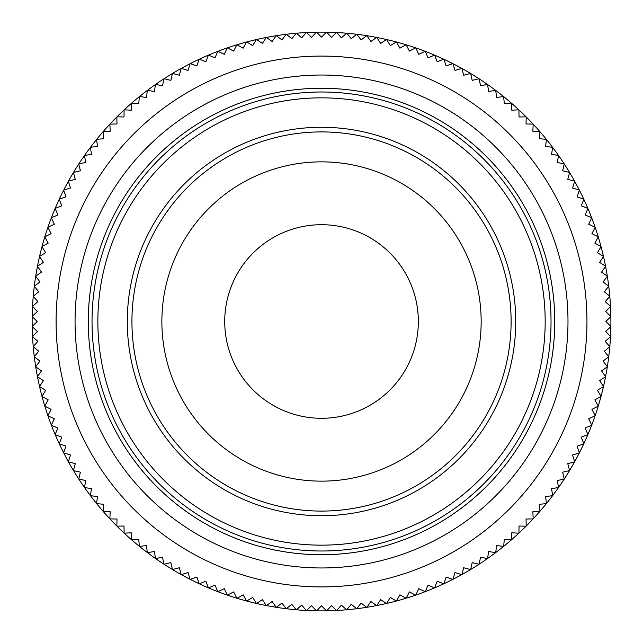<?xml version="1.0" encoding="UTF-8"?>
<svg xmlns="http://www.w3.org/2000/svg" width="643" height="643" viewBox="0 0 643 643"><rect width="100%" height="100%" fill="white"/><g stroke="black" fill="none" stroke-linecap="round" stroke-linejoin="round"><path stroke-width="0.96" d="M131.936 321.5A189.589 189.589 0 0 1 416.318 157.31A189.589 189.589 0 0 1 416.318 485.69A189.589 189.589 0 0 1 131.936 321.5M161.867 321.5A159.657 159.657 0 0 0 401.345 459.761A159.657 159.657 0 0 0 401.345 183.239A159.657 159.657 0 0 0 161.867 321.5M551.027 321.5A229.503 229.503 0 0 1 206.773 520.251A229.503 229.503 0 0 1 206.773 122.749A229.503 229.503 0 0 1 551.027 321.5A229.503 229.503 0 0 1 206.773 520.251A229.503 229.503 0 0 1 206.773 122.749A229.503 229.503 0 0 1 551.027 321.5M610.85 326.491L605.859 321.5L610.85 316.509A289.374 289.374 0 0 1 610.85 326.491A289.374 289.374 0 0 1 610.85 326.612A289.374 289.374 0 0 1 610.496 336.586L605.69 331.426L610.85 326.612M610.85 316.388L605.69 311.574L610.496 306.414A289.374 289.374 0 0 1 610.85 316.388A289.374 289.374 0 0 1 610.85 316.509M610.496 306.293L605.167 301.663L609.797 296.343A289.374 289.374 0 0 1 610.496 306.293A289.374 289.374 0 0 1 610.496 306.414M609.789 296.222L604.299 291.777L608.744 286.296A289.374 289.374 0 0 1 609.789 296.222A289.374 289.374 0 0 1 609.797 296.343M608.728 286.175L603.094 281.931L607.338 276.289A289.374 289.374 0 0 1 608.728 286.175A289.374 289.374 0 0 1 608.744 286.296M607.322 276.168L601.543 272.126L605.585 266.347A289.374 289.374 0 0 1 607.322 276.168A289.374 289.374 0 0 1 607.338 276.289M605.561 266.226L599.646 262.384L603.488 256.469A289.374 289.374 0 0 1 605.561 266.226A289.374 289.374 0 0 1 605.585 266.347M603.464 256.348L597.411 252.715L601.052 246.663A289.374 289.374 0 0 1 603.464 256.348A289.374 289.374 0 0 1 603.488 256.469M601.02 246.542L594.847 243.126L598.263 236.954A289.374 289.374 0 0 1 601.02 246.542A289.374 289.374 0 0 1 601.052 246.663M598.231 236.841L591.946 233.634L595.145 227.349A289.374 289.374 0 0 1 598.231 236.841A289.374 289.374 0 0 1 598.263 236.954M595.105 227.228L588.715 224.246L591.697 217.856A289.374 289.374 0 0 1 595.105 227.228A289.374 289.374 0 0 1 595.145 227.349M591.648 217.744L585.154 214.987L587.911 208.493A289.374 289.374 0 0 1 591.648 217.744A289.374 289.374 0 0 1 591.697 217.856M587.863 208.38L581.28 205.848L583.804 199.258A289.374 289.374 0 0 1 587.863 208.38A289.374 289.374 0 0 1 587.911 208.493M583.756 199.153L577.084 196.854L579.383 190.183A289.374 289.374 0 0 1 583.756 199.153A289.374 289.374 0 0 1 583.804 199.258M579.327 190.071L572.575 188.013L574.641 181.262A289.374 289.374 0 0 1 579.327 190.071A289.374 289.374 0 0 1 579.383 190.183M574.585 181.157L567.769 179.333L569.594 172.517A289.374 289.374 0 0 1 574.585 181.157A289.374 289.374 0 0 1 574.641 181.262M569.529 172.412L562.657 170.821L564.241 163.949A289.374 289.374 0 0 1 569.529 172.412A289.374 289.374 0 0 1 569.594 172.517M564.176 163.844L557.248 162.502L558.598 155.574A289.374 289.374 0 0 1 564.176 163.844A289.374 289.374 0 0 1 564.241 163.949M558.526 155.469L551.557 154.368L552.659 147.4A289.374 289.374 0 0 1 558.526 155.469A289.374 289.374 0 0 1 558.598 155.574M552.586 147.303L545.585 146.443L546.446 139.443A289.374 289.374 0 0 1 552.586 147.303A289.374 289.374 0 0 1 552.659 147.4M546.365 139.346L539.34 138.727L539.951 131.702A289.374 289.374 0 0 1 546.365 139.346A289.374 289.374 0 0 1 546.446 139.443M539.871 131.606L532.83 131.236L533.2 124.195A289.374 289.374 0 0 1 539.871 131.606A289.374 289.374 0 0 1 539.951 131.702M533.111 124.107L526.054 123.978L526.183 116.93A289.374 289.374 0 0 1 533.111 124.107A289.374 289.374 0 0 1 533.2 124.195M526.095 116.841L519.038 116.962L518.917 109.905A289.374 289.374 0 0 1 526.183 116.93M518.829 109.824L511.78 110.194L511.41 103.145A289.374 289.374 0 0 1 518.829 109.824A289.374 289.374 0 0 1 518.917 109.905M511.322 103.065L504.289 103.684L503.678 96.651A289.374 289.374 0 0 1 511.322 103.065A289.374 289.374 0 0 1 511.41 103.145M503.582 96.579L496.581 97.439L495.721 90.438A289.374 289.374 0 0 1 503.582 96.579A289.374 289.374 0 0 1 503.678 96.651M495.624 90.358L488.656 91.467L487.547 84.498A289.374 289.374 0 0 1 495.624 90.358A289.374 289.374 0 0 1 495.721 90.438M487.45 84.426L480.522 85.768L479.18 78.848A289.374 289.374 0 0 1 487.45 84.426A289.374 289.374 0 0 1 487.547 84.498M479.075 78.776L472.195 80.367L470.612 73.495A289.374 289.374 0 0 1 479.075 78.776A289.374 289.374 0 0 1 479.18 78.848M470.507 73.431L463.691 75.255L461.867 68.439A289.374 289.374 0 0 1 470.507 73.431A289.374 289.374 0 0 1 470.612 73.495M461.754 68.383L455.011 70.441L452.945 63.697A289.374 289.374 0 0 1 461.754 68.383A289.374 289.374 0 0 1 461.867 68.439M452.841 63.641L446.17 65.94L443.871 59.269A289.374 289.374 0 0 1 452.841 63.641A289.374 289.374 0 0 1 452.945 63.697M443.758 59.212L437.176 61.744L434.644 55.153A289.374 289.374 0 0 1 443.758 59.212A289.374 289.374 0 0 1 443.871 59.269M434.531 55.105L428.037 57.862L425.28 51.368A289.374 289.374 0 0 1 434.531 55.105A289.374 289.374 0 0 1 434.644 55.153M425.168 51.327L418.77 54.309L415.788 47.912A289.374 289.374 0 0 1 425.168 51.327A289.374 289.374 0 0 1 425.28 51.368M415.675 47.871L409.39 51.078L406.183 44.793A289.374 289.374 0 0 1 415.675 47.871A289.374 289.374 0 0 1 415.788 47.912M406.071 44.753L399.898 48.177L396.474 42.004A289.374 289.374 0 0 1 406.071 44.753A289.374 289.374 0 0 1 406.183 44.793M396.361 41.972L390.309 45.605L386.676 39.561A289.374 289.374 0 0 1 396.361 41.972A289.374 289.374 0 0 1 396.474 42.004M386.556 39.528L380.64 43.37L376.798 37.455A289.374 289.374 0 0 1 386.556 39.528A289.374 289.374 0 0 1 386.676 39.561M376.677 37.431L370.898 41.482L366.848 35.703A289.374 289.374 0 0 1 376.677 37.431A289.374 289.374 0 0 1 376.798 37.455M366.727 35.678L361.093 39.93L356.849 34.296A289.374 289.374 0 0 1 366.727 35.678A289.374 289.374 0 0 1 366.848 35.703M356.728 34.28L351.247 38.717L346.802 33.235A289.374 289.374 0 0 1 356.728 34.28A289.374 289.374 0 0 1 356.849 34.296M346.681 33.227L341.353 37.857L336.723 32.528A289.374 289.374 0 0 1 346.681 33.227A289.374 289.374 0 0 1 346.802 33.235M336.602 32.52L331.442 37.334L326.636 32.174A289.374 289.374 0 0 1 336.602 32.52A289.374 289.374 0 0 1 336.723 32.528M326.507 32.174L321.524 37.157L316.533 32.174A289.374 289.374 0 0 1 326.507 32.174A289.374 289.374 0 0 1 326.636 32.174M316.412 32.174L311.598 37.334L306.438 32.52A289.374 289.374 0 0 1 316.412 32.174A289.374 289.374 0 0 1 316.533 32.174M306.317 32.528L301.688 37.857L296.359 33.227A289.374 289.374 0 0 1 306.317 32.528A289.374 289.374 0 0 1 306.438 32.52M296.238 33.235L291.801 38.717L286.32 34.28A289.374 289.374 0 0 1 296.238 33.235A289.374 289.374 0 0 1 296.359 33.227M286.199 34.296L281.947 39.93L276.313 35.678A289.374 289.374 0 0 1 286.199 34.296A289.374 289.374 0 0 1 286.32 34.28M276.193 35.703L272.15 41.482L266.371 37.431A289.374 289.374 0 0 1 276.193 35.703A289.374 289.374 0 0 1 276.313 35.678M266.25 37.455L262.4 43.37L256.485 39.528A289.374 289.374 0 0 1 266.25 37.455A289.374 289.374 0 0 1 266.371 37.431M256.364 39.561L252.731 45.605L246.687 41.972A289.374 289.374 0 0 1 256.364 39.561A289.374 289.374 0 0 1 256.485 39.528M246.566 42.004L243.15 48.177L236.978 44.753A289.374 289.374 0 0 1 246.687 41.972M236.857 44.793L233.658 51.078L227.373 47.871A289.374 289.374 0 0 1 236.857 44.793A289.374 289.374 0 0 1 236.978 44.753M227.252 47.912L224.27 54.309L217.881 51.327A289.374 289.374 0 0 1 227.252 47.912A289.374 289.374 0 0 1 227.373 47.871M217.76 51.368L215.003 57.862L208.509 55.105A289.374 289.374 0 0 1 217.76 51.368A289.374 289.374 0 0 1 217.881 51.327M208.396 55.153L205.873 61.744L199.282 59.212A289.374 289.374 0 0 1 208.396 55.153A289.374 289.374 0 0 1 208.509 55.105M199.169 59.269L196.879 65.94L190.207 63.641A289.374 289.374 0 0 1 199.169 59.269A289.374 289.374 0 0 1 199.282 59.212M190.095 63.697L188.029 70.441L181.286 68.383A289.374 289.374 0 0 1 190.095 63.697A289.374 289.374 0 0 1 190.207 63.641M181.181 68.439L179.349 75.255L172.533 73.431A289.374 289.374 0 0 1 181.181 68.439A289.374 289.374 0 0 1 181.286 68.383M172.428 73.495L170.845 80.367L163.973 78.776A289.374 289.374 0 0 1 172.428 73.495A289.374 289.374 0 0 1 172.533 73.431M163.869 78.848L162.518 85.768L155.598 84.426A289.374 289.374 0 0 1 163.869 78.848A289.374 289.374 0 0 1 163.973 78.776M155.493 84.498L154.392 91.467L147.424 90.358A289.374 289.374 0 0 1 155.493 84.498A289.374 289.374 0 0 1 155.598 84.426M147.327 90.438L146.467 97.439L139.459 96.579A289.374 289.374 0 0 1 147.327 90.438A289.374 289.374 0 0 1 147.424 90.358M139.37 96.651L138.751 103.684L131.727 103.065A289.374 289.374 0 0 1 139.37 96.651A289.374 289.374 0 0 1 139.459 96.579M131.63 103.145L131.26 110.194L124.212 109.824A289.374 289.374 0 0 1 131.63 103.145A289.374 289.374 0 0 1 131.727 103.065M124.123 109.905L124.003 116.962L116.946 116.841A289.374 289.374 0 0 1 124.123 109.905A289.374 289.374 0 0 1 124.212 109.824M116.865 116.93L116.986 123.978L109.929 124.107A289.374 289.374 0 0 1 116.865 116.93A289.374 289.374 0 0 1 116.946 116.841M109.849 124.195L110.218 131.236L103.169 131.606A289.374 289.374 0 0 1 109.849 124.195A289.374 289.374 0 0 1 109.929 124.107M103.089 131.702L103.708 138.727L96.675 139.346A289.374 289.374 0 0 1 103.089 131.702A289.374 289.374 0 0 1 103.169 131.606M96.603 139.443L97.463 146.443L90.454 147.303A289.374 289.374 0 0 1 96.603 139.443A289.374 289.374 0 0 1 96.675 139.346M90.382 147.4L91.483 154.368L84.514 155.469A289.374 289.374 0 0 1 90.382 147.4A289.374 289.374 0 0 1 90.454 147.303M84.45 155.574L85.792 162.502L78.864 163.844A289.374 289.374 0 0 1 84.45 155.574A289.374 289.374 0 0 1 84.514 155.469M78.8 163.949L80.391 170.821L73.511 172.412A289.374 289.374 0 0 1 78.8 163.949A289.374 289.374 0 0 1 78.864 163.844M73.447 172.517L75.279 179.333L68.463 181.157A289.374 289.374 0 0 1 73.447 172.517A289.374 289.374 0 0 1 73.511 172.412M68.399 181.262L70.465 188.013L63.721 190.071A289.374 289.374 0 0 1 68.399 181.262A289.374 289.374 0 0 1 68.463 181.157M63.665 190.183L65.956 196.854L59.285 199.153A289.374 289.374 0 0 1 63.665 190.183A289.374 289.374 0 0 1 63.721 190.071M59.236 199.258L61.768 205.848L55.177 208.38A289.374 289.374 0 0 1 59.236 199.258A289.374 289.374 0 0 1 59.285 199.153M55.129 208.493L57.886 214.987L51.392 217.744A289.374 289.374 0 0 1 55.129 208.493A289.374 289.374 0 0 1 55.177 208.38M51.352 217.856L54.333 224.246L47.936 227.228A289.374 289.374 0 0 1 51.352 217.856A289.374 289.374 0 0 1 51.392 217.744M47.895 227.349L51.102 233.634L44.809 236.841A289.374 289.374 0 0 1 47.895 227.349A289.374 289.374 0 0 1 47.936 227.228M44.777 236.954L48.201 243.126L42.028 246.542A289.374 289.374 0 0 1 44.777 236.954A289.374 289.374 0 0 1 44.809 236.841M41.996 246.663L45.629 252.715L39.577 256.348A289.374 289.374 0 0 1 41.996 246.663A289.374 289.374 0 0 1 42.028 246.542M39.553 256.469L43.394 262.384L37.479 266.226A289.374 289.374 0 0 1 39.553 256.469A289.374 289.374 0 0 1 39.577 256.348M37.455 266.347L41.506 272.126L35.719 276.168A289.374 289.374 0 0 1 37.455 266.347A289.374 289.374 0 0 1 37.479 266.226M35.703 276.289L39.946 281.931L34.312 286.175A289.374 289.374 0 0 1 35.703 276.289A289.374 289.374 0 0 1 35.719 276.168M34.296 286.296L38.741 291.777L33.259 296.222A289.374 289.374 0 0 1 34.296 286.296A289.374 289.374 0 0 1 34.312 286.175M33.243 296.343L37.873 301.663L32.552 306.293A289.374 289.374 0 0 1 33.243 296.343A289.374 289.374 0 0 1 33.259 296.222M32.544 306.414L37.358 311.574L32.198 316.388A289.374 289.374 0 0 1 32.544 306.414A289.374 289.374 0 0 1 32.552 306.293M32.19 316.509L37.181 321.5L32.19 326.491A289.374 289.374 0 0 1 32.19 316.509A289.374 289.374 0 0 1 32.198 316.388M32.198 326.612L37.358 331.426L32.544 336.586A289.374 289.374 0 0 1 32.198 326.612A289.374 289.374 0 0 1 32.19 326.491M32.552 336.707L37.873 341.337L33.243 346.657A289.374 289.374 0 0 1 32.552 336.707A289.374 289.374 0 0 1 32.544 336.586M33.259 346.778L38.741 351.223L34.296 356.704A289.374 289.374 0 0 1 33.259 346.778A289.374 289.374 0 0 1 33.243 346.657M34.312 356.825L39.946 361.069L35.703 366.711A289.374 289.374 0 0 1 34.312 356.825A289.374 289.374 0 0 1 34.296 356.704M35.719 366.831L41.506 370.874L37.455 376.653A289.374 289.374 0 0 1 35.719 366.831A289.374 289.374 0 0 1 35.703 366.711M37.479 376.774L43.394 380.616L39.553 386.531A289.374 289.374 0 0 1 37.479 376.774A289.374 289.374 0 0 1 37.455 376.653M39.577 386.652L45.629 390.285L41.996 396.337A289.374 289.374 0 0 1 39.577 386.652A289.374 289.374 0 0 1 39.553 386.531M42.028 396.458L48.201 399.874L44.777 406.046A289.374 289.374 0 0 1 41.996 396.337M44.809 406.159L51.102 409.366L47.895 415.651A289.374 289.374 0 0 1 44.809 406.159A289.374 289.374 0 0 1 44.777 406.046M47.936 415.772L54.333 418.754L51.352 425.144A289.374 289.374 0 0 1 47.936 415.772A289.374 289.374 0 0 1 47.895 415.651M51.392 425.256L57.886 428.013L55.129 434.507A289.374 289.374 0 0 1 51.392 425.256A289.374 289.374 0 0 1 51.352 425.144M55.177 434.62L61.768 437.152L59.236 443.742A289.374 289.374 0 0 1 55.177 434.62A289.374 289.374 0 0 1 55.129 434.507M59.285 443.847L65.956 446.146L63.665 452.817A289.374 289.374 0 0 1 59.285 443.847A289.374 289.374 0 0 1 59.236 443.742M63.721 452.929L70.465 454.987L68.399 461.738A289.374 289.374 0 0 1 63.721 452.929A289.374 289.374 0 0 1 63.665 452.817M68.463 461.843L75.279 463.667L73.447 470.483A289.374 289.374 0 0 1 68.463 461.843A289.374 289.374 0 0 1 68.399 461.738M73.511 470.588L80.391 472.179L78.8 479.051A289.374 289.374 0 0 1 73.511 470.588A289.374 289.374 0 0 1 73.447 470.483M78.864 479.156L85.792 480.498L84.45 487.426A289.374 289.374 0 0 1 78.864 479.156A289.374 289.374 0 0 1 78.8 479.051M84.514 487.531L91.483 488.632L90.382 495.6A289.374 289.374 0 0 1 84.514 487.531A289.374 289.374 0 0 1 84.45 487.426M90.454 495.697L97.463 496.557L96.603 503.557A289.374 289.374 0 0 1 90.454 495.697A289.374 289.374 0 0 1 90.382 495.6M96.675 503.654L103.708 504.273L103.089 511.298A289.374 289.374 0 0 1 96.675 503.654A289.374 289.374 0 0 1 96.603 503.557M103.169 511.394L110.218 511.764L109.849 518.805A289.374 289.374 0 0 1 103.169 511.394A289.374 289.374 0 0 1 103.089 511.298M109.929 518.893L116.986 519.022L116.865 526.07A289.374 289.374 0 0 1 109.929 518.893A289.374 289.374 0 0 1 109.849 518.805M116.946 526.159L124.003 526.038L124.123 533.095A289.374 289.374 0 0 1 116.946 526.159A289.374 289.374 0 0 1 116.865 526.07M124.212 533.176L131.26 532.806L131.63 539.855A289.374 289.374 0 0 1 124.212 533.176A289.374 289.374 0 0 1 124.123 533.095M131.727 539.935L138.751 539.316L139.37 546.349A289.374 289.374 0 0 1 131.727 539.935A289.374 289.374 0 0 1 131.63 539.855M139.459 546.421L146.467 545.561L147.327 552.562A289.374 289.374 0 0 1 139.459 546.421A289.374 289.374 0 0 1 139.37 546.349M147.424 552.642L154.392 551.533L155.493 558.502A289.374 289.374 0 0 1 147.424 552.642A289.374 289.374 0 0 1 147.327 552.562M155.598 558.574L162.518 557.232L163.869 564.152A289.374 289.374 0 0 1 155.598 558.574A289.374 289.374 0 0 1 155.493 558.502M163.973 564.224L170.845 562.633L172.428 569.505A289.374 289.374 0 0 1 163.973 564.224A289.374 289.374 0 0 1 163.869 564.152M172.533 569.569L179.349 567.745L181.181 574.561A289.374 289.374 0 0 1 172.533 569.569A289.374 289.374 0 0 1 172.428 569.505M181.286 574.617L188.029 572.559L190.095 579.303A289.374 289.374 0 0 1 181.286 574.617A289.374 289.374 0 0 1 181.181 574.561M190.207 579.359L196.879 577.06L199.169 583.731A289.374 289.374 0 0 1 190.207 579.359A289.374 289.374 0 0 1 190.095 579.303M199.282 583.788L205.873 581.256L208.396 587.847A289.374 289.374 0 0 1 199.282 583.788A289.374 289.374 0 0 1 199.169 583.731M208.509 587.895L215.003 585.138L217.76 591.632A289.374 289.374 0 0 1 208.509 587.895A289.374 289.374 0 0 1 208.396 587.847M217.881 591.673L224.27 588.691L227.252 595.088A289.374 289.374 0 0 1 217.881 591.673A289.374 289.374 0 0 1 217.76 591.632M227.373 595.129L233.658 591.922L236.857 598.207A289.374 289.374 0 0 1 227.373 595.129A289.374 289.374 0 0 1 227.252 595.088M236.978 598.247L243.15 594.823L246.566 600.996A289.374 289.374 0 0 1 236.978 598.247A289.374 289.374 0 0 1 236.857 598.207M246.687 601.028L252.731 597.395L256.364 603.439A289.374 289.374 0 0 1 246.566 600.996M256.485 603.472L262.4 599.63L266.25 605.545A289.374 289.374 0 0 1 256.485 603.472A289.374 289.374 0 0 1 256.364 603.439M266.371 605.569L272.15 601.518L276.193 607.297A289.374 289.374 0 0 1 266.371 605.569A289.374 289.374 0 0 1 266.25 605.545M276.313 607.322L281.947 603.07L286.199 608.704A289.374 289.374 0 0 1 276.313 607.322A289.374 289.374 0 0 1 276.193 607.297M286.32 608.72L291.801 604.283L296.238 609.765A289.374 289.374 0 0 1 286.32 608.72A289.374 289.374 0 0 1 286.199 608.704M296.359 609.773L301.688 605.143L306.317 610.472A289.374 289.374 0 0 1 296.359 609.773A289.374 289.374 0 0 1 296.238 609.765M306.438 610.48L311.598 605.666L316.412 610.826A289.374 289.374 0 0 1 306.438 610.48A289.374 289.374 0 0 1 306.317 610.472M316.533 610.826L321.524 605.843L326.507 610.826A289.374 289.374 0 0 1 316.533 610.826A289.374 289.374 0 0 1 316.412 610.826M326.636 610.826L331.442 605.666L336.602 610.48A289.374 289.374 0 0 1 326.636 610.826A289.374 289.374 0 0 1 326.507 610.826M336.723 610.472L341.353 605.143L346.681 609.773A289.374 289.374 0 0 1 336.723 610.472A289.374 289.374 0 0 1 336.602 610.48M346.802 609.765L351.247 604.283L356.728 608.72A289.374 289.374 0 0 1 346.802 609.765A289.374 289.374 0 0 1 346.681 609.773M356.849 608.704L361.093 603.07L366.727 607.322A289.374 289.374 0 0 1 356.849 608.704A289.374 289.374 0 0 1 356.728 608.72M366.848 607.297L370.898 601.518L376.677 605.569A289.374 289.374 0 0 1 366.848 607.297A289.374 289.374 0 0 1 366.727 607.322M376.798 605.545L380.64 599.63L386.556 603.472A289.374 289.374 0 0 1 376.798 605.545A289.374 289.374 0 0 1 376.677 605.569M386.676 603.439L390.309 597.395L396.361 601.028A289.374 289.374 0 0 1 386.676 603.439A289.374 289.374 0 0 1 386.556 603.472M396.474 600.996L399.898 594.823L406.071 598.247A289.374 289.374 0 0 1 396.474 600.996A289.374 289.374 0 0 1 396.361 601.028M406.183 598.207L409.39 591.922L415.675 595.129A289.374 289.374 0 0 1 406.183 598.207A289.374 289.374 0 0 1 406.071 598.247M415.788 595.088L418.77 588.691L425.168 591.673A289.374 289.374 0 0 1 415.788 595.088A289.374 289.374 0 0 1 415.675 595.129M425.28 591.632L428.037 585.138L434.531 587.895A289.374 289.374 0 0 1 425.28 591.632A289.374 289.374 0 0 1 425.168 591.673M434.644 587.847L437.176 581.256L443.758 583.788A289.374 289.374 0 0 1 434.644 587.847A289.374 289.374 0 0 1 434.531 587.895M443.871 583.731L446.17 577.06L452.841 579.359A289.374 289.374 0 0 1 443.871 583.731A289.374 289.374 0 0 1 443.758 583.788M452.945 579.303L455.011 572.559L461.754 574.617A289.374 289.374 0 0 1 452.945 579.303A289.374 289.374 0 0 1 452.841 579.359M461.867 574.561L463.691 567.745L470.507 569.569A289.374 289.374 0 0 1 461.867 574.561A289.374 289.374 0 0 1 461.754 574.617M470.612 569.505L472.195 562.633L479.075 564.224A289.374 289.374 0 0 1 470.612 569.505A289.374 289.374 0 0 1 470.507 569.569M479.18 564.152L480.522 557.232L487.45 558.574A289.374 289.374 0 0 1 479.18 564.152A289.374 289.374 0 0 1 479.075 564.224M487.547 558.502L488.656 551.533L495.624 552.642A289.374 289.374 0 0 1 487.547 558.502A289.374 289.374 0 0 1 487.45 558.574M495.721 552.562L496.581 545.561L503.582 546.421A289.374 289.374 0 0 1 495.721 552.562A289.374 289.374 0 0 1 495.624 552.642M503.678 546.349L504.289 539.316L511.322 539.935A289.374 289.374 0 0 1 503.678 546.349A289.374 289.374 0 0 1 503.582 546.421M511.41 539.855L511.78 532.806L518.829 533.176A289.374 289.374 0 0 1 511.41 539.855A289.374 289.374 0 0 1 511.322 539.935M518.917 533.095L519.038 526.038L526.095 526.159A289.374 289.374 0 0 1 518.917 533.095A289.374 289.374 0 0 1 518.829 533.176M526.183 526.07L526.054 519.022L533.111 518.893A289.374 289.374 0 0 1 526.095 526.159M533.2 518.805L532.83 511.764L539.871 511.394A289.374 289.374 0 0 1 533.2 518.805A289.374 289.374 0 0 1 533.111 518.893M539.951 511.298L539.34 504.273L546.365 503.654A289.374 289.374 0 0 1 539.951 511.298A289.374 289.374 0 0 1 539.871 511.394M546.446 503.557L545.585 496.557L552.586 495.697A289.374 289.374 0 0 1 546.446 503.557A289.374 289.374 0 0 1 546.365 503.654M552.659 495.6L551.557 488.632L558.526 487.531A289.374 289.374 0 0 1 552.659 495.6A289.374 289.374 0 0 1 552.586 495.697M558.598 487.426L557.248 480.498L564.176 479.156A289.374 289.374 0 0 1 558.598 487.426A289.374 289.374 0 0 1 558.526 487.531M564.241 479.051L562.657 472.179L569.529 470.588A289.374 289.374 0 0 1 564.241 479.051A289.374 289.374 0 0 1 564.176 479.156M569.594 470.483L567.769 463.667L574.585 461.843A289.374 289.374 0 0 1 569.594 470.483A289.374 289.374 0 0 1 569.529 470.588M574.641 461.738L572.575 454.987L579.327 452.929A289.374 289.374 0 0 1 574.641 461.738A289.374 289.374 0 0 1 574.585 461.843M579.383 452.817L577.084 446.146L583.756 443.847A289.374 289.374 0 0 1 579.383 452.817A289.374 289.374 0 0 1 579.327 452.929M583.804 443.742L581.28 437.152L587.863 434.62A289.374 289.374 0 0 1 583.804 443.742A289.374 289.374 0 0 1 583.756 443.847M587.911 434.507L585.154 428.013L591.648 425.256A289.374 289.374 0 0 1 587.911 434.507A289.374 289.374 0 0 1 587.863 434.62M591.697 425.144L588.715 418.754L595.105 415.772A289.374 289.374 0 0 1 591.697 425.144A289.374 289.374 0 0 1 591.648 425.256M595.145 415.651L591.946 409.366L598.231 406.159A289.374 289.374 0 0 1 595.145 415.651A289.374 289.374 0 0 1 595.105 415.772M598.263 406.046L594.847 399.874L601.02 396.458A289.374 289.374 0 0 1 598.263 406.046A289.374 289.374 0 0 1 598.231 406.159M601.052 396.337L597.411 390.285L603.464 386.652A289.374 289.374 0 0 1 601.02 396.458M603.488 386.531L599.646 380.616L605.561 376.774A289.374 289.374 0 0 1 603.488 386.531A289.374 289.374 0 0 1 603.464 386.652M605.585 376.653L601.543 370.874L607.322 366.831A289.374 289.374 0 0 1 605.585 376.653A289.374 289.374 0 0 1 605.561 376.774M607.338 366.711L603.094 361.069L608.728 356.825A289.374 289.374 0 0 1 607.338 366.711A289.374 289.374 0 0 1 607.322 366.831M608.744 356.704L604.299 351.223L609.789 346.778A289.374 289.374 0 0 1 608.744 356.704A289.374 289.374 0 0 1 608.728 356.825M609.797 346.657L605.167 341.337L610.496 336.707A289.374 289.374 0 0 1 609.797 346.657A289.374 289.374 0 0 1 609.789 346.778M56.102 321.5A265.422 265.422 0 0 0 454.231 551.364A265.422 265.422 0 0 0 454.231 91.636A265.422 265.422 0 0 0 56.102 321.5M567.986 321.5A246.462 246.462 0 0 1 198.293 534.944A246.462 246.462 0 0 1 198.293 108.056A246.462 246.462 0 0 1 567.986 321.5M554.764 321.5A233.24 233.24 0 0 1 204.9 523.49A233.24 233.24 0 0 1 204.9 119.51A233.24 233.24 0 0 1 554.764 321.5M358.481 410.957A96.788 96.788 0 0 0 308.913 225.532A96.788 96.788 0 0 0 224.728 321.5A96.788 96.788 0 0 0 358.481 410.957M545.176 321.5A223.66 223.66 0 0 0 209.69 127.804A223.66 223.66 0 0 0 209.69 515.196A223.66 223.66 0 0 0 545.176 321.5M515.742 321.5A194.226 194.226 0 0 1 321.524 515.726A194.226 194.226 0 0 1 127.298 321.5A194.226 194.226 0 0 1 321.524 127.274A194.226 194.226 0 0 1 515.742 321.5"/></g></svg>
